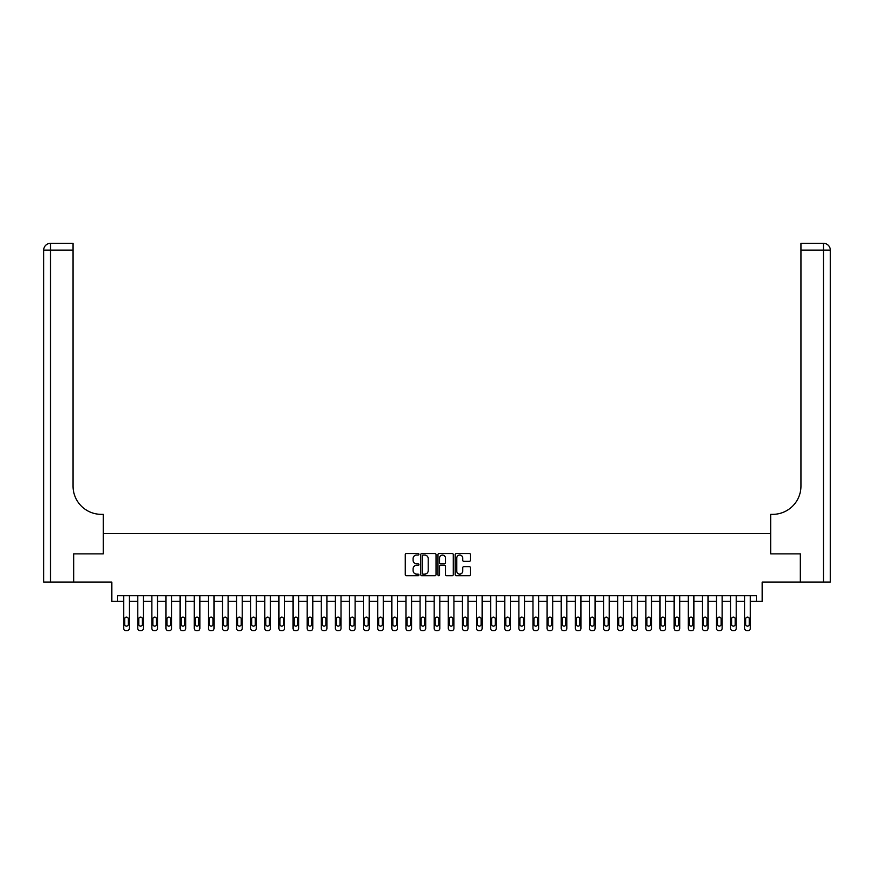 <?xml version="1.0" encoding="UTF-8"?>
<svg xmlns="http://www.w3.org/2000/svg" width="874" height="874" viewBox="0 0 874 874"><rect width="100%" height="100%" fill="white"/><g stroke="black" fill="none" stroke-linecap="round" stroke-linejoin="round"><path stroke-width="1.31" d="M418.93 554.291A0.776 0.776 0 0 0 418.154 553.515L406.377 553.515A1.103 1.103 0 0 0 405.274 554.629L405.274 574.579A1.103 1.103 0 0 0 406.377 575.682L418.154 575.682A0.776 0.776 0 0 0 418.93 574.906A0.776 0.776 0 0 0 418.154 574.131L416.636 574.131A3.551 3.551 0 0 1 413.085 570.58L413.085 568.919A3.551 3.551 0 0 1 416.636 565.38L418.154 565.38A0.776 0.776 0 0 0 418.93 564.604A0.776 0.776 0 0 0 418.154 563.828L416.636 563.828A3.551 3.551 0 0 1 413.085 560.278L413.085 558.617A3.551 3.551 0 0 1 416.636 555.066L418.154 555.066A0.776 0.776 0 0 0 418.93 554.291M469.393 561.327A1.103 1.103 0 0 0 470.496 560.223L470.496 554.629A1.103 1.103 0 0 0 469.393 553.515L456.315 553.515A1.103 1.103 0 0 0 455.201 554.629L455.201 574.579A1.103 1.103 0 0 0 456.315 575.682L469.393 575.682A1.103 1.103 0 0 0 470.496 574.579L470.496 567.816A1.103 1.103 0 0 0 469.393 566.702L463.799 566.702A1.103 1.103 0 0 0 462.685 567.816L462.685 571.17A2.961 2.961 0 0 1 459.724 574.131A2.961 2.961 0 0 1 456.752 571.17L456.752 558.027A2.961 2.961 0 0 1 459.724 555.066A2.961 2.961 0 0 1 462.685 558.027L462.685 560.223A1.103 1.103 0 0 0 463.799 561.327L469.393 561.327M756.567 601.301L762.204 601.301L762.204 582.106L800.322 582.106L800.322 553.876L770.682 553.876L770.682 533.544L103.318 533.544L103.318 553.876L103.318 514.349L101.286 514.349A28.23 28.23 0 0 1 73.055 486.119L73.055 250.117L50.474 250.117L50.474 582.106L73.624 582.106L73.624 553.876L103.318 553.876L73.678 553.876L73.678 582.106L111.796 582.106L111.796 601.301L123.649 601.301L123.649 628.395A2.261 2.261 0 0 0 125.911 630.657L127.036 630.657A2.261 2.261 0 0 0 129.297 628.395L129.297 601.301L137.764 601.301L137.764 628.395A2.261 2.261 0 0 0 140.026 630.657L141.151 630.657A2.261 2.261 0 0 0 143.412 628.395L143.412 601.301L151.879 601.301L151.879 628.395A2.261 2.261 0 0 0 154.141 630.657L155.266 630.657A2.261 2.261 0 0 0 157.528 628.395L157.528 601.301L165.994 601.301L165.994 628.395A2.261 2.261 0 0 0 168.256 630.657L169.381 630.657A2.261 2.261 0 0 0 171.643 628.395L171.643 601.301L180.11 601.301L180.11 628.395A2.261 2.261 0 0 0 182.371 630.657L183.496 630.657A2.261 2.261 0 0 0 185.758 628.395L185.758 601.301L194.225 601.301L194.225 628.395A2.261 2.261 0 0 0 196.475 630.657L197.611 630.657A2.261 2.261 0 0 0 199.873 628.395L199.873 601.301L208.34 601.301L208.34 628.395A2.261 2.261 0 0 0 210.59 630.657L211.727 630.657A2.261 2.261 0 0 0 213.988 628.395L213.988 601.301L222.455 601.301L222.455 628.395A2.261 2.261 0 0 0 224.705 630.657L225.842 630.657A2.261 2.261 0 0 0 228.103 628.395L228.103 601.301L236.57 601.301L236.57 628.395A2.261 2.261 0 0 0 238.821 630.657L239.957 630.657A2.261 2.261 0 0 0 242.218 628.395L242.218 601.301L250.685 601.301L250.685 628.395A2.261 2.261 0 0 0 252.936 630.657L254.072 630.657A2.261 2.261 0 0 0 256.333 628.395L256.333 601.301L264.8 601.301L264.8 628.395A2.261 2.261 0 0 0 267.051 630.657L268.187 630.657A2.261 2.261 0 0 0 270.448 628.395L270.448 601.301L278.915 601.301L278.915 628.395A2.261 2.261 0 0 0 281.166 630.657L282.302 630.657A2.261 2.261 0 0 0 284.563 628.395L284.563 601.301L293.03 601.301L293.03 628.395A2.261 2.261 0 0 0 295.281 630.657L296.417 630.657A2.261 2.261 0 0 0 298.679 628.395L298.679 601.301L307.145 601.301L307.145 628.395A2.261 2.261 0 0 0 309.396 630.657L310.532 630.657A2.261 2.261 0 0 0 312.783 628.395L312.783 601.301L321.261 601.301L321.261 628.395A2.261 2.261 0 0 0 323.511 630.657L324.647 630.657A2.261 2.261 0 0 0 326.898 628.395L326.898 601.301L335.376 601.301L335.376 628.395A2.261 2.261 0 0 0 337.626 630.657L338.762 630.657A2.261 2.261 0 0 0 341.013 628.395L341.013 601.301L349.491 601.301L349.491 628.395A2.261 2.261 0 0 0 351.741 630.657L352.877 630.657A2.261 2.261 0 0 0 355.128 628.395L355.128 601.301L363.606 601.301L363.606 628.395A2.261 2.261 0 0 0 365.856 630.657L366.993 630.657A2.261 2.261 0 0 0 369.243 628.395L369.243 601.301L377.721 601.301L377.721 628.395A2.261 2.261 0 0 0 379.972 630.657L381.108 630.657A2.261 2.261 0 0 0 383.358 628.395L383.358 601.301L391.836 601.301L391.836 628.395A2.261 2.261 0 0 0 394.087 630.657L395.223 630.657A2.261 2.261 0 0 0 397.473 628.395L397.473 601.301L405.951 601.301L405.951 628.395A2.261 2.261 0 0 0 408.202 630.657L409.338 630.657A2.261 2.261 0 0 0 411.588 628.395L411.588 601.301L420.066 601.301L420.066 628.395A2.261 2.261 0 0 0 422.317 630.657L423.453 630.657A2.261 2.261 0 0 0 425.704 628.395L425.704 601.301L434.181 601.301L434.181 628.395A2.261 2.261 0 0 0 436.432 630.657L437.568 630.657A2.261 2.261 0 0 0 439.819 628.395L439.819 601.301L448.296 601.301L448.296 628.395A2.261 2.261 0 0 0 450.547 630.657L451.683 630.657A2.261 2.261 0 0 0 453.934 628.395L453.934 601.301L462.412 601.301L462.412 628.395A2.261 2.261 0 0 0 464.662 630.657L465.798 630.657A2.261 2.261 0 0 0 468.049 628.395L468.049 601.301L476.527 601.301L476.527 628.395A2.261 2.261 0 0 0 478.777 630.657L479.913 630.657A2.261 2.261 0 0 0 482.164 628.395L482.164 601.301L490.642 601.301L490.642 628.395A2.261 2.261 0 0 0 492.892 630.657L494.029 630.657A2.261 2.261 0 0 0 496.279 628.395L496.279 601.301L504.757 601.301L504.757 628.395A2.261 2.261 0 0 0 507.007 630.657L508.144 630.657A2.261 2.261 0 0 0 510.394 628.395L510.394 601.301L518.872 601.301L518.872 628.395A2.261 2.261 0 0 0 521.123 630.657L522.259 630.657A2.261 2.261 0 0 0 524.509 628.395L524.509 601.301L532.987 601.301L532.987 628.395A2.261 2.261 0 0 0 535.238 630.657L536.374 630.657A2.261 2.261 0 0 0 538.624 628.395L538.624 601.301L547.102 601.301L547.102 628.395A2.261 2.261 0 0 0 549.353 630.657L550.489 630.657A2.261 2.261 0 0 0 552.739 628.395L552.739 601.301L561.217 601.301L561.217 628.395A2.261 2.261 0 0 0 563.468 630.657L564.604 630.657A2.261 2.261 0 0 0 566.855 628.395L566.855 601.301L575.321 601.301L575.321 628.395A2.261 2.261 0 0 0 577.583 630.657L578.719 630.657A2.261 2.261 0 0 0 580.97 628.395L580.97 601.301L589.437 601.301L589.437 628.395A2.261 2.261 0 0 0 591.698 630.657L592.834 630.657A2.261 2.261 0 0 0 595.085 628.395L595.085 601.301L603.552 601.301L603.552 628.395A2.261 2.261 0 0 0 605.813 630.657L606.949 630.657A2.261 2.261 0 0 0 609.2 628.395L609.2 601.301L617.667 601.301L617.667 628.395A2.261 2.261 0 0 0 619.928 630.657L621.064 630.657A2.261 2.261 0 0 0 623.315 628.395L623.315 601.301L631.782 601.301L631.782 628.395A2.261 2.261 0 0 0 634.043 630.657L635.179 630.657A2.261 2.261 0 0 0 637.43 628.395L637.43 601.301L645.897 601.301L645.897 628.395A2.261 2.261 0 0 0 648.158 630.657L649.295 630.657A2.261 2.261 0 0 0 651.545 628.395L651.545 601.301L660.012 601.301L660.012 628.395A2.261 2.261 0 0 0 662.274 630.657L663.41 630.657A2.261 2.261 0 0 0 665.66 628.395L665.66 601.301L674.127 601.301L674.127 628.395A2.261 2.261 0 0 0 676.389 630.657L677.525 630.657A2.261 2.261 0 0 0 679.775 628.395L679.775 601.301L688.242 601.301L688.242 628.395A2.261 2.261 0 0 0 690.504 630.657L691.629 630.657A2.261 2.261 0 0 0 693.89 628.395L693.89 601.301L702.357 601.301L702.357 628.395A2.261 2.261 0 0 0 704.619 630.657L705.744 630.657A2.261 2.261 0 0 0 708.006 628.395L708.006 601.301L716.472 601.301L716.472 628.395A2.261 2.261 0 0 0 718.734 630.657L719.859 630.657A2.261 2.261 0 0 0 722.121 628.395L722.121 601.301L730.588 601.301L730.588 628.395A2.261 2.261 0 0 0 732.849 630.657L733.974 630.657A2.261 2.261 0 0 0 736.236 628.395L736.236 601.301L744.703 601.301L744.703 628.395A2.261 2.261 0 0 0 746.964 630.657L748.089 630.657A2.261 2.261 0 0 0 750.351 628.395L750.351 601.301L756.567 601.301L756.567 595.653L117.433 595.653L117.433 601.301M436.028 554.629A1.103 1.103 0 0 0 434.924 553.515L421.847 553.515A1.103 1.103 0 0 0 420.733 554.629L420.733 574.579A1.103 1.103 0 0 0 421.847 575.682L434.924 575.682A1.103 1.103 0 0 0 436.028 574.579L436.028 554.629M439.076 553.515L452.153 553.515A1.103 1.103 0 0 1 453.267 554.629L453.267 574.579A1.103 1.103 0 0 1 452.153 575.682L446.559 575.682A1.103 1.103 0 0 1 445.456 574.579L445.456 566.483A1.103 1.103 0 0 0 444.342 565.38L440.627 565.38A1.103 1.103 0 0 0 439.524 566.483L439.524 574.906A0.776 0.776 0 0 1 438.748 575.682A0.776 0.776 0 0 1 437.972 574.906L437.972 554.629A1.103 1.103 0 0 1 439.076 553.515M423.06 555.066A0.776 0.776 0 0 0 422.284 555.842L422.284 573.355A0.776 0.776 0 0 0 423.06 574.131L424.666 574.131A3.551 3.551 0 0 0 428.216 570.58L428.216 558.617A3.551 3.551 0 0 0 424.666 555.066L423.06 555.066M445.456 558.093A2.961 2.961 0 0 0 442.484 555.121A2.961 2.961 0 0 0 439.524 558.093L439.524 562.714A1.103 1.103 0 0 0 440.627 563.828L444.342 563.828A1.103 1.103 0 0 0 445.456 562.714L445.456 558.093M129.297 595.653L129.297 628.395M123.649 595.653L123.649 628.395M128.281 624.331A1.803 1.803 0 0 1 126.468 626.145A1.803 1.803 0 0 1 124.665 624.331L124.665 618.912A1.803 1.803 0 0 1 126.468 617.11A1.803 1.803 0 0 1 128.281 618.912L128.281 624.331M125.911 630.657L127.036 630.657M143.412 595.653L143.412 628.395M137.764 595.653L137.764 628.395M142.396 624.331A1.803 1.803 0 0 1 140.583 626.145A1.803 1.803 0 0 1 138.78 624.331L138.78 618.912A1.803 1.803 0 0 1 140.583 617.11A1.803 1.803 0 0 1 142.396 618.912L142.396 624.331M140.026 630.657L141.151 630.657M157.528 595.653L157.528 628.395M151.879 595.653L151.879 628.395M156.512 624.331A1.803 1.803 0 0 1 154.698 626.145A1.803 1.803 0 0 1 152.895 624.331L152.895 618.912A1.803 1.803 0 0 1 154.698 617.11A1.803 1.803 0 0 1 156.512 618.912L156.512 624.331M154.141 630.657L155.266 630.657M171.643 595.653L171.643 628.395M165.994 595.653L165.994 628.395M170.627 624.331A1.803 1.803 0 0 1 168.813 626.145A1.803 1.803 0 0 1 167.01 624.331L167.01 618.912A1.803 1.803 0 0 1 168.813 617.11A1.803 1.803 0 0 1 170.627 618.912L170.627 624.331M168.256 630.657L169.381 630.657M185.758 595.653L185.758 628.395M180.11 595.653L180.11 628.395M184.742 624.331A1.803 1.803 0 0 1 182.928 626.145A1.803 1.803 0 0 1 181.126 624.331L181.126 618.912A1.803 1.803 0 0 1 182.928 617.11A1.803 1.803 0 0 1 184.742 618.912L184.742 624.331M182.371 630.657L183.496 630.657M50.474 582.106L43.7 582.106L43.7 250.117A6.774 6.774 0 0 1 50.474 243.343L73.055 243.343L73.055 250.117M101.286 514.349A28.23 28.23 0 0 1 73.055 486.119M43.7 250.117A6.774 6.774 0 0 1 50.474 243.343L50.474 250.117L43.7 250.117M800.376 553.876L770.682 553.876L770.682 514.349L772.714 514.349A28.23 28.23 0 0 0 800.945 486.119L800.945 243.343L823.526 243.343A6.774 6.774 0 0 1 830.3 250.117L830.3 582.106L800.376 582.106L800.376 553.876M772.714 514.349A28.23 28.23 0 0 0 800.945 486.119M199.873 595.653L199.873 628.395M194.225 595.653L194.225 628.395M198.857 624.331A1.803 1.803 0 0 1 197.043 626.145A1.803 1.803 0 0 1 195.241 624.331L195.241 618.912A1.803 1.803 0 0 1 197.043 617.11A1.803 1.803 0 0 1 198.857 618.912L198.857 624.331M196.475 630.657L197.611 630.657M213.988 595.653L213.988 628.395M208.34 595.653L208.34 628.395M212.972 624.331A1.803 1.803 0 0 1 211.158 626.145A1.803 1.803 0 0 1 209.356 624.331L209.356 618.912A1.803 1.803 0 0 1 211.158 617.11A1.803 1.803 0 0 1 212.972 618.912L212.972 624.331M210.59 630.657L211.727 630.657M228.103 595.653L228.103 628.395M222.455 595.653L222.455 628.395M227.087 624.331A1.803 1.803 0 0 1 225.273 626.145A1.803 1.803 0 0 1 223.471 624.331L223.471 618.912A1.803 1.803 0 0 1 225.273 617.11A1.803 1.803 0 0 1 227.087 618.912L227.087 624.331M224.705 630.657L225.842 630.657M242.218 595.653L242.218 628.395M236.57 595.653L236.57 628.395M241.202 624.331A1.803 1.803 0 0 1 239.389 626.145A1.803 1.803 0 0 1 237.586 624.331L237.586 618.912A1.803 1.803 0 0 1 239.389 617.11A1.803 1.803 0 0 1 241.202 618.912L241.202 624.331M238.821 630.657L239.957 630.657M256.333 595.653L256.333 628.395M250.685 595.653L250.685 628.395M255.317 624.331A1.803 1.803 0 0 1 253.504 626.145A1.803 1.803 0 0 1 251.701 624.331L251.701 618.912A1.803 1.803 0 0 1 253.504 617.11A1.803 1.803 0 0 1 255.317 618.912L255.317 624.331M252.936 630.657L254.072 630.657M270.448 595.653L270.448 628.395M264.8 595.653L264.8 628.395M269.421 624.331A1.803 1.803 0 0 1 267.619 626.145A1.803 1.803 0 0 1 265.816 624.331L265.816 618.912A1.803 1.803 0 0 1 267.619 617.11A1.803 1.803 0 0 1 269.421 618.912L269.421 624.331M267.051 630.657L268.187 630.657M284.563 595.653L284.563 628.395M278.915 595.653L278.915 628.395M283.537 624.331A1.803 1.803 0 0 1 281.734 626.145A1.803 1.803 0 0 1 279.931 624.331L279.931 618.912A1.803 1.803 0 0 1 281.734 617.11A1.803 1.803 0 0 1 283.537 618.912L283.537 624.331M281.166 630.657L282.302 630.657M298.679 595.653L298.679 628.395M293.03 595.653L293.03 628.395M297.652 624.331A1.803 1.803 0 0 1 295.849 626.145A1.803 1.803 0 0 1 294.046 624.331L294.046 618.912A1.803 1.803 0 0 1 295.849 617.11A1.803 1.803 0 0 1 297.652 618.912L297.652 624.331M295.281 630.657L296.417 630.657M312.783 595.653L312.783 628.395M307.145 595.653L307.145 628.395M311.767 624.331A1.803 1.803 0 0 1 309.964 626.145A1.803 1.803 0 0 1 308.161 624.331L308.161 618.912A1.803 1.803 0 0 1 309.964 617.11A1.803 1.803 0 0 1 311.767 618.912L311.767 624.331M309.396 630.657L310.532 630.657M326.898 595.653L326.898 628.395M321.261 595.653L321.261 628.395M325.882 624.331A1.803 1.803 0 0 1 324.079 626.145A1.803 1.803 0 0 1 322.277 624.331L322.277 618.912A1.803 1.803 0 0 1 324.079 617.11A1.803 1.803 0 0 1 325.882 618.912L325.882 624.331M323.511 630.657L324.647 630.657M341.013 595.653L341.013 628.395M335.376 595.653L335.376 628.395M339.997 624.331A1.803 1.803 0 0 1 338.194 626.145A1.803 1.803 0 0 1 336.392 624.331L336.392 618.912A1.803 1.803 0 0 1 338.194 617.11A1.803 1.803 0 0 1 339.997 618.912L339.997 624.331M337.626 630.657L338.762 630.657M355.128 595.653L355.128 628.395M349.491 595.653L349.491 628.395M354.112 624.331A1.803 1.803 0 0 1 352.309 626.145A1.803 1.803 0 0 1 350.507 624.331L350.507 618.912A1.803 1.803 0 0 1 352.309 617.11A1.803 1.803 0 0 1 354.112 618.912L354.112 624.331M351.741 630.657L352.877 630.657M369.243 595.653L369.243 628.395M363.606 595.653L363.606 628.395M368.227 624.331A1.803 1.803 0 0 1 366.424 626.145A1.803 1.803 0 0 1 364.622 624.331L364.622 618.912A1.803 1.803 0 0 1 366.424 617.11A1.803 1.803 0 0 1 368.227 618.912L368.227 624.331M365.856 630.657L366.993 630.657M383.358 595.653L383.358 628.395M377.721 595.653L377.721 628.395M382.342 624.331A1.803 1.803 0 0 1 380.54 626.145A1.803 1.803 0 0 1 378.737 624.331L378.737 618.912A1.803 1.803 0 0 1 380.54 617.11A1.803 1.803 0 0 1 382.342 618.912L382.342 624.331M379.972 630.657L381.108 630.657M397.473 595.653L397.473 628.395M391.836 595.653L391.836 628.395M396.457 624.331A1.803 1.803 0 0 1 394.655 626.145A1.803 1.803 0 0 1 392.852 624.331L392.852 618.912A1.803 1.803 0 0 1 394.655 617.11A1.803 1.803 0 0 1 396.457 618.912L396.457 624.331M394.087 630.657L395.223 630.657M411.588 595.653L411.588 628.395M405.951 595.653L405.951 628.395M410.572 624.331A1.803 1.803 0 0 1 408.77 626.145A1.803 1.803 0 0 1 406.967 624.331L406.967 618.912A1.803 1.803 0 0 1 408.77 617.11A1.803 1.803 0 0 1 410.572 618.912L410.572 624.331M408.202 630.657L409.338 630.657M425.704 595.653L425.704 628.395M420.066 595.653L420.066 628.395M424.688 624.331A1.803 1.803 0 0 1 422.885 626.145A1.803 1.803 0 0 1 421.082 624.331L421.082 618.912A1.803 1.803 0 0 1 422.885 617.11A1.803 1.803 0 0 1 424.688 618.912L424.688 624.331M422.317 630.657L423.453 630.657M439.819 595.653L439.819 628.395M434.181 595.653L434.181 628.395M438.803 624.331A1.803 1.803 0 0 1 437 626.145A1.803 1.803 0 0 1 435.197 624.331L435.197 618.912A1.803 1.803 0 0 1 437 617.11A1.803 1.803 0 0 1 438.803 618.912L438.803 624.331M436.432 630.657L437.568 630.657M453.934 595.653L453.934 628.395M448.296 595.653L448.296 628.395M452.918 624.331A1.803 1.803 0 0 1 451.115 626.145A1.803 1.803 0 0 1 449.312 624.331L449.312 618.912A1.803 1.803 0 0 1 451.115 617.11A1.803 1.803 0 0 1 452.918 618.912L452.918 624.331M450.547 630.657L451.683 630.657M468.049 595.653L468.049 628.395M462.412 595.653L462.412 628.395M467.033 624.331A1.803 1.803 0 0 1 465.23 626.145A1.803 1.803 0 0 1 463.428 624.331L463.428 618.912A1.803 1.803 0 0 1 465.23 617.11A1.803 1.803 0 0 1 467.033 618.912L467.033 624.331M464.662 630.657L465.798 630.657M482.164 595.653L482.164 628.395M476.527 595.653L476.527 628.395M481.148 624.331A1.803 1.803 0 0 1 479.345 626.145A1.803 1.803 0 0 1 477.543 624.331L477.543 618.912A1.803 1.803 0 0 1 479.345 617.11A1.803 1.803 0 0 1 481.148 618.912L481.148 624.331M478.777 630.657L479.913 630.657M496.279 595.653L496.279 628.395M490.642 595.653L490.642 628.395M495.263 624.331A1.803 1.803 0 0 1 493.46 626.145A1.803 1.803 0 0 1 491.658 624.331L491.658 618.912A1.803 1.803 0 0 1 493.46 617.11A1.803 1.803 0 0 1 495.263 618.912L495.263 624.331M492.892 630.657L494.029 630.657M510.394 595.653L510.394 628.395M504.757 595.653L504.757 628.395M509.378 624.331A1.803 1.803 0 0 1 507.576 626.145A1.803 1.803 0 0 1 505.773 624.331L505.773 618.912A1.803 1.803 0 0 1 507.576 617.11A1.803 1.803 0 0 1 509.378 618.912L509.378 624.331M507.007 630.657L508.144 630.657M524.509 595.653L524.509 628.395M518.872 595.653L518.872 628.395M523.493 624.331A1.803 1.803 0 0 1 521.691 626.145A1.803 1.803 0 0 1 519.888 624.331L519.888 618.912A1.803 1.803 0 0 1 521.691 617.11A1.803 1.803 0 0 1 523.493 618.912L523.493 624.331M521.123 630.657L522.259 630.657M538.624 595.653L538.624 628.395M532.987 595.653L532.987 628.395M537.608 624.331A1.803 1.803 0 0 1 535.806 626.145A1.803 1.803 0 0 1 534.003 624.331L534.003 618.912A1.803 1.803 0 0 1 535.806 617.11A1.803 1.803 0 0 1 537.608 618.912L537.608 624.331M535.238 630.657L536.374 630.657M552.739 595.653L552.739 628.395M547.102 595.653L547.102 628.395M551.723 624.331A1.803 1.803 0 0 1 549.921 626.145A1.803 1.803 0 0 1 548.118 624.331L548.118 618.912A1.803 1.803 0 0 1 549.921 617.11A1.803 1.803 0 0 1 551.723 618.912L551.723 624.331M549.353 630.657L550.489 630.657M566.855 595.653L566.855 628.395M561.217 595.653L561.217 628.395M565.839 624.331A1.803 1.803 0 0 1 564.036 626.145A1.803 1.803 0 0 1 562.233 624.331L562.233 618.912A1.803 1.803 0 0 1 564.036 617.11A1.803 1.803 0 0 1 565.839 618.912L565.839 624.331M563.468 630.657L564.604 630.657M580.97 595.653L580.97 628.395M575.321 595.653L575.321 628.395M579.954 624.331A1.803 1.803 0 0 1 578.151 626.145A1.803 1.803 0 0 1 576.348 624.331L576.348 618.912A1.803 1.803 0 0 1 578.151 617.11A1.803 1.803 0 0 1 579.954 618.912L579.954 624.331M577.583 630.657L578.719 630.657M595.085 595.653L595.085 628.395M589.437 595.653L589.437 628.395M594.069 624.331A1.803 1.803 0 0 1 592.266 626.145A1.803 1.803 0 0 1 590.463 624.331L590.463 618.912A1.803 1.803 0 0 1 592.266 617.11A1.803 1.803 0 0 1 594.069 618.912L594.069 624.331M591.698 630.657L592.834 630.657M609.2 595.653L609.2 628.395M603.552 595.653L603.552 628.395M608.184 624.331A1.803 1.803 0 0 1 606.381 626.145A1.803 1.803 0 0 1 604.579 624.331L604.579 618.912A1.803 1.803 0 0 1 606.381 617.11A1.803 1.803 0 0 1 608.184 618.912L608.184 624.331M605.813 630.657L606.949 630.657M623.315 595.653L623.315 628.395M617.667 595.653L617.667 628.395M622.299 624.331A1.803 1.803 0 0 1 620.496 626.145A1.803 1.803 0 0 1 618.683 624.331L618.683 618.912A1.803 1.803 0 0 1 620.496 617.11A1.803 1.803 0 0 1 622.299 618.912L622.299 624.331M619.928 630.657L621.064 630.657M637.43 595.653L637.43 628.395M631.782 595.653L631.782 628.395M636.414 624.331A1.803 1.803 0 0 1 634.611 626.145A1.803 1.803 0 0 1 632.798 624.331L632.798 618.912A1.803 1.803 0 0 1 634.611 617.11A1.803 1.803 0 0 1 636.414 618.912L636.414 624.331M634.043 630.657L635.179 630.657M651.545 595.653L651.545 628.395M645.897 595.653L645.897 628.395M650.529 624.331A1.803 1.803 0 0 1 648.726 626.145A1.803 1.803 0 0 1 646.913 624.331L646.913 618.912A1.803 1.803 0 0 1 648.726 617.11A1.803 1.803 0 0 1 650.529 618.912L650.529 624.331M648.158 630.657L649.295 630.657M665.66 595.653L665.66 628.395M660.012 595.653L660.012 628.395M664.644 624.331A1.803 1.803 0 0 1 662.842 626.145A1.803 1.803 0 0 1 661.028 624.331L661.028 618.912A1.803 1.803 0 0 1 662.842 617.11A1.803 1.803 0 0 1 664.644 618.912L664.644 624.331M662.274 630.657L663.41 630.657M679.775 595.653L679.775 628.395M674.127 595.653L674.127 628.395M678.759 624.331A1.803 1.803 0 0 1 676.957 626.145A1.803 1.803 0 0 1 675.143 624.331L675.143 618.912A1.803 1.803 0 0 1 676.957 617.11A1.803 1.803 0 0 1 678.759 618.912L678.759 624.331M676.389 630.657L677.525 630.657M693.89 595.653L693.89 628.395M688.242 595.653L688.242 628.395M692.874 624.331A1.803 1.803 0 0 1 691.072 626.145A1.803 1.803 0 0 1 689.258 624.331L689.258 618.912A1.803 1.803 0 0 1 691.072 617.11A1.803 1.803 0 0 1 692.874 618.912L692.874 624.331M690.504 630.657L691.629 630.657M708.006 595.653L708.006 628.395M702.357 595.653L702.357 628.395M706.99 624.331A1.803 1.803 0 0 1 705.187 626.145A1.803 1.803 0 0 1 703.373 624.331L703.373 618.912A1.803 1.803 0 0 1 705.187 617.11A1.803 1.803 0 0 1 706.99 618.912L706.99 624.331M704.619 630.657L705.744 630.657M722.121 595.653L722.121 628.395M716.472 595.653L716.472 628.395M721.105 624.331A1.803 1.803 0 0 1 719.302 626.145A1.803 1.803 0 0 1 717.488 624.331L717.488 618.912A1.803 1.803 0 0 1 719.302 617.11A1.803 1.803 0 0 1 721.105 618.912L721.105 624.331M718.734 630.657L719.859 630.657M736.236 595.653L736.236 628.395M730.588 595.653L730.588 628.395M735.22 624.331A1.803 1.803 0 0 1 733.417 626.145A1.803 1.803 0 0 1 731.604 624.331L731.604 618.912A1.803 1.803 0 0 1 733.417 617.11A1.803 1.803 0 0 1 735.22 618.912L735.22 624.331M732.849 630.657L733.974 630.657M750.351 595.653L750.351 628.395M744.703 595.653L744.703 628.395M749.335 624.331A1.803 1.803 0 0 1 747.532 626.145A1.803 1.803 0 0 1 745.719 624.331L745.719 618.912A1.803 1.803 0 0 1 747.532 617.11A1.803 1.803 0 0 1 749.335 618.912L749.335 624.331M746.964 630.657L748.089 630.657M823.526 582.106L823.526 250.117L800.945 250.117M823.526 243.343L823.526 250.117L830.3 250.117"/></g></svg>
